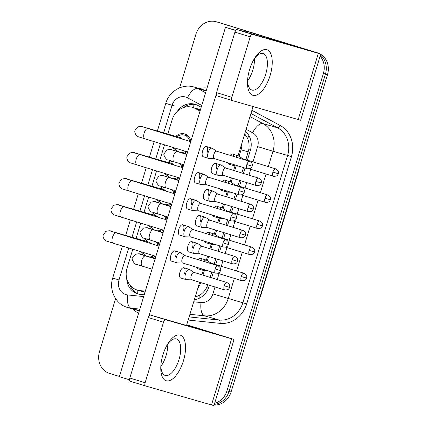 <?xml version="1.0" encoding="UTF-8"?>
<svg xmlns="http://www.w3.org/2000/svg" width="427" height="427" viewBox="0 0 427 427"><rect width="100%" height="100%" fill="white"/><g stroke="black" fill="none" stroke-linecap="round" stroke-linejoin="round"><path stroke-width="0.64" d="M175.913 136.378A10.141 9.068 106.1 0 1 184.629 133.929A10.141 9.068 106.1 0 1 184.763 133.966A10.141 9.068 106.1 0 1 190.837 141.348M186.871 151.713A10.141 9.068 106.1 0 1 183.989 153.288M181.785 164.171A10.141 9.068 106.1 0 1 182.905 167.448M178.945 177.813A10.141 9.068 106.1 0 1 176.057 179.388M173.853 190.266A10.141 9.068 106.1 0 1 174.974 193.543M171.013 203.909A10.141 9.068 106.1 0 1 168.131 205.483M165.927 216.366A10.141 9.068 106.1 0 1 167.048 219.643M163.082 230.009A10.141 9.068 106.1 0 1 160.2 231.578M157.995 242.461A10.141 9.068 106.1 0 1 159.116 245.738M155.156 256.104A10.141 9.068 106.1 0 1 152.274 257.678M200.466 109.648L192.38 107.31A17.897 16.002 -73.9 0 0 172.118 119.8L167.795 134.035M200.039 111.063L195.198 108.463A17.897 16.002 -73.9 0 0 192.62 107.385A17.897 16.002 -73.9 0 0 192.38 107.31M245.888 159.698L248.898 149.002C249.395 145.116 248.941 141.534 247.543 138.247L244.73 133.881M210.137 277.363L211.776 271.967M214.173 264.089L215.811 258.687M218.064 251.268L219.708 245.867M222.099 237.994L223.743 232.592M225.995 225.173L227.634 219.772M230.03 211.893L231.669 206.492M233.927 199.073L235.565 193.671M237.956 185.798L239.6 180.397M241.853 172.978L243.491 167.576M195.139 297.112L199.889 295.084C202.878 293.152 205.243 290.44 206.994 286.939L207.874 284.782M239.077 156.33L241.052 149.818A17.897 16.002 -73.9 0 0 241.895 143.21M202.974 275.159L204.4 270.456M207.357 260.721L208.648 256.483M210.901 249.064L212.331 244.361M215.288 234.626L216.574 230.388M218.832 222.969L220.257 218.261M223.214 208.525L224.506 204.287M226.758 196.868L228.189 192.166M231.146 182.43L232.432 178.192M234.69 170.773L236.115 166.071M197.893 288.054A17.897 16.002 -73.9 0 0 200.711 282.578M132.797 249.224L127.032 268.193A17.897 16.002 -73.9 0 0 137.371 290.093A17.897 16.002 -73.9 0 0 139.864 290.579L145.324 291.15M164.512 144.838L159.863 160.136M156.586 170.933L151.937 186.231M148.655 197.034L144.006 212.331M140.729 223.129L136.08 238.426M151.067 228.947A10.141 9.068 106.1 0 1 149.37 225.787M152.124 214.674A10.141 9.068 106.1 0 1 154.606 212.87M158.999 202.846A10.141 9.068 106.1 0 1 157.296 199.692M160.056 188.574A10.141 9.068 106.1 0 1 162.532 186.775M166.925 176.751A10.141 9.068 106.1 0 1 165.228 173.592M167.982 162.479A10.141 9.068 106.1 0 1 170.464 160.68M174.856 150.656A10.141 9.068 106.1 0 1 173.154 147.496M143.141 255.042A10.141 9.068 106.1 0 1 141.438 251.887M144.198 240.769A10.141 9.068 106.1 0 1 146.674 238.971M320.127 56.129A17.897 16.002 106.1 0 1 323.394 73.455L226.967 390.828L229.021 391.42A17.897 16.002 106.1 0 1 214.322 404.39A17.897 16.002 106.1 0 0 229.021 391.42L325.443 74.047L229.021 391.42L231.076 392.013A17.897 16.002 106.1 0 1 214.119 405.047M179.639 87.839L195.924 34.24A17.897 16.002 106.1 0 1 216.185 21.75A17.897 16.002 106.1 0 1 216.425 21.82L315.35 52.217A17.897 16.002 106.1 0 1 316.583 52.66A17.897 16.002 106.1 0 0 315.35 52.217L218.475 22.412L317.405 52.809A17.897 16.002 106.1 0 1 319.156 53.476M320.463 55.024A17.897 16.002 106.1 0 1 325.443 74.047A17.897 16.002 106.1 0 0 320.463 55.024M216.185 21.75L218.234 22.343A17.897 16.002 106.1 0 1 218.475 22.412A17.897 16.002 106.1 0 0 218.234 22.343L220.289 22.935A17.897 16.002 106.1 0 1 220.529 23.005L317.405 52.809M320.688 54.293A17.897 16.002 106.1 0 1 327.498 74.64L231.076 392.013M201.197 107.236L197.802 105.41A17.897 16.002 -73.9 0 0 195.224 104.337A17.897 16.002 -73.9 0 0 194.984 104.263A17.897 16.002 -73.9 0 0 177.333 111.314M183.557 107.545A17.897 16.002 106.1 0 1 195.998 104.599M313.301 51.624A17.897 16.002 106.1 0 1 313.765 51.779M119.405 376.454L109.595 373.438A17.897 16.002 106.1 0 1 99.502 351.608L115.6 298.617M226.967 390.828A17.897 16.002 106.1 0 1 214.637 403.355M247.398 160.162L250.371 150.373A17.897 16.002 -73.9 0 0 245.477 131.42M194.365 299.663A17.897 16.002 -73.9 0 0 208.952 286.704L209.39 285.252M211.648 277.828L213.286 272.431M215.683 264.553L217.322 259.152M219.574 251.733L221.218 246.331M223.609 238.458L225.248 233.057M227.506 225.637L229.144 220.236M231.541 212.358L233.179 206.956M235.432 199.537L237.076 194.141M239.467 186.263L241.106 180.861M243.363 173.442L245.002 168.041M126.707 278.436A17.897 16.002 -73.9 0 0 137.889 293.909A17.897 16.002 -73.9 0 0 140.387 294.395L144.214 294.795M138.93 294.166A17.897 16.002 106.1 0 1 130.027 285.199M148.399 239.504A8.951 8.001 -73.9 0 0 145.436 241.127M142.783 252.298A8.951 8.001 -73.9 0 0 145.698 255.784M150.731 243.507A5.37 4.798 -73.9 0 0 148.58 242.034A5.37 4.798 -73.9 0 0 148.511 242.013A5.37 4.798 -73.9 0 0 148.436 241.992M185.046 255.629L180.557 252.731A5.37 2.402 107.1 0 0 180.285 252.603A5.37 2.402 107.1 0 0 176.394 257.065A5.37 2.402 107.1 0 0 177.125 262.867A5.37 2.402 107.1 0 0 177.141 262.872A5.37 2.402 107.1 0 0 177.424 262.915L182.767 263.037M180.285 252.603A5.37 2.402 107.1 0 0 180.263 252.597L174.776 250.905A5.37 2.402 -72.9 0 1 175.508 256.707M217.93 265.743C221.96 268.332 220.423 269.763 220.503 270.579L215.123 268.967A3.88 1.735 107.1 0 1 217.93 265.743L184.944 255.597A3.88 1.735 107.1 0 0 184.928 255.592A3.88 1.735 107.1 0 0 182.137 258.821A3.88 1.735 107.1 0 0 182.66 263.005A3.88 1.735 107.1 0 0 182.676 263.011M149.712 256.942A8.951 8.001 -73.9 0 0 153.811 255.693M158.011 245.749A8.951 8.001 -73.9 0 0 156.266 241.928M194.12 272.437L189.631 269.538A5.37 2.402 107.1 0 0 189.358 269.41A5.37 2.402 107.1 0 0 185.467 273.878A5.37 2.402 107.1 0 0 186.199 279.674A5.37 2.402 107.1 0 0 186.215 279.68A5.37 2.402 107.1 0 0 186.498 279.722L191.84 279.85M189.358 269.41A5.37 2.402 107.1 0 0 189.337 269.405L183.85 267.718A5.37 2.402 -72.9 0 1 184.581 273.515M227.004 282.557C231.034 285.145 229.496 286.576 229.577 287.387L224.196 285.78A3.88 1.735 107.1 0 1 227.004 282.557L194.018 272.405A3.88 1.735 107.1 0 0 194.002 272.399A3.88 1.735 107.1 0 0 191.211 275.628A3.88 1.735 107.1 0 0 191.734 279.818A3.88 1.735 107.1 0 0 191.75 279.824M202.158 269.005A5.37 2.402 107.1 0 0 203.204 270.387A5.37 2.402 107.1 0 0 203.22 270.392A5.37 2.402 107.1 0 0 203.503 270.435L207.084 270.521M211.125 263.149L206.636 260.256A5.37 2.402 107.1 0 0 206.358 260.123A5.37 2.402 107.1 0 0 206.342 260.118A5.37 2.402 107.1 0 0 204.005 261.457M244.009 273.269C248.039 275.858 246.496 277.288 246.576 278.105L241.202 276.493A3.88 1.735 107.1 0 1 244.009 273.269L211.018 263.117A3.88 1.735 107.1 0 0 211.007 263.117A3.88 1.735 107.1 0 0 210.084 263.331M156.33 213.409A8.951 8.001 -73.9 0 0 153.368 215.032M150.715 226.203A8.951 8.001 -73.9 0 0 153.624 229.683M158.663 217.412A5.37 4.798 -73.9 0 0 156.512 215.939A5.37 4.798 -73.9 0 0 156.437 215.918A5.37 4.798 -73.9 0 0 156.367 215.897M192.977 229.529L188.488 226.63A5.37 2.402 107.1 0 0 188.211 226.502A5.37 2.402 107.1 0 0 184.325 230.97A5.37 2.402 107.1 0 0 185.056 236.766A5.37 2.402 107.1 0 0 185.072 236.771A5.37 2.402 107.1 0 0 185.355 236.814L190.698 236.942M188.211 226.502A5.37 2.402 107.1 0 0 188.195 226.497L182.708 224.81A5.37 2.402 -72.9 0 1 183.439 230.607M223.054 242.872A3.88 1.735 107.1 0 1 225.862 239.648L192.871 229.496A3.88 1.735 107.1 0 0 192.86 229.496A3.88 1.735 107.1 0 0 190.063 232.72A3.88 1.735 107.1 0 0 190.591 236.91A3.88 1.735 107.1 0 0 190.602 236.916L223.583 247.062C228.365 247.185 227.901 245.141 228.429 244.479L223.054 242.872A3.88 1.735 107.1 0 0 223.583 247.062M157.643 230.842A8.951 8.001 -73.9 0 0 161.742 229.593M165.938 219.649A8.951 8.001 -73.9 0 0 164.192 215.832M164.256 187.314A8.951 8.001 -73.9 0 0 161.294 188.931M158.641 200.103A8.951 8.001 -73.9 0 0 161.555 203.588M166.589 191.312A5.37 4.798 -73.9 0 0 164.438 189.839A5.37 4.798 -73.9 0 0 164.368 189.818A5.37 4.798 -73.9 0 0 164.294 189.796M200.903 203.433L196.415 200.535A5.37 2.402 107.1 0 0 196.142 200.407A5.37 2.402 107.1 0 0 196.121 200.402A5.37 2.402 107.1 0 0 192.251 204.869A5.37 2.402 107.1 0 0 192.983 210.671A5.37 2.402 107.1 0 0 193.004 210.676A5.37 2.402 107.1 0 0 193.282 210.719L198.624 210.847M230.98 216.777A3.88 1.735 107.1 0 1 233.788 213.548L200.802 203.401A3.88 1.735 107.1 0 0 200.786 203.396A3.88 1.735 107.1 0 0 197.995 206.625A3.88 1.735 107.1 0 0 198.523 210.815A3.88 1.735 107.1 0 0 198.534 210.815L231.509 220.962C236.291 221.09 235.832 219.04 236.361 218.384L230.98 216.777A3.88 1.735 107.1 0 0 231.509 220.962M165.569 204.746A8.951 8.001 -73.9 0 0 169.668 203.498M173.869 193.554A8.951 8.001 -73.9 0 0 172.124 189.732M172.188 161.214A8.951 8.001 -73.9 0 0 169.225 162.836M166.573 174.008A8.951 8.001 -73.9 0 0 169.482 177.488M174.52 165.217A5.37 4.798 -73.9 0 0 172.369 163.744A5.37 4.798 -73.9 0 0 172.294 163.722A5.37 4.798 -73.9 0 0 172.225 163.701M208.835 177.333L204.346 174.44A5.37 2.402 107.1 0 0 204.069 174.307A5.37 2.402 107.1 0 0 204.053 174.301A5.37 2.402 107.1 0 0 200.183 178.774A5.37 2.402 107.1 0 0 200.914 184.571A5.37 2.402 107.1 0 0 200.93 184.576A5.37 2.402 107.1 0 0 201.213 184.619L206.556 184.747M241.719 187.453C245.749 190.042 244.207 191.472 244.287 192.289L238.912 190.677A3.88 1.735 107.1 0 1 241.719 187.453L208.728 177.301A3.88 1.735 107.1 0 0 208.718 177.301A3.88 1.735 107.1 0 0 205.921 180.53A3.88 1.735 107.1 0 0 206.449 184.715A3.88 1.735 107.1 0 0 206.465 184.72M173.501 178.646A8.951 8.001 -73.9 0 0 177.6 177.397M181.801 167.459A8.951 8.001 -73.9 0 0 180.05 163.637M189.727 141.358A8.951 8.001 -73.9 0 0 184.416 135.108A8.951 8.001 -73.9 0 0 184.299 135.076A8.951 8.001 -73.9 0 0 177.152 136.736M174.499 147.907A8.951 8.001 -73.9 0 0 177.413 151.393M182.446 139.122A5.37 4.798 -73.9 0 0 180.295 137.643A5.37 4.798 -73.9 0 0 180.226 137.622A5.37 4.798 -73.9 0 0 180.151 137.606M216.761 151.238L212.272 148.34A5.37 2.402 107.1 0 0 212 148.212A5.37 2.402 107.1 0 0 211.979 148.206A5.37 2.402 107.1 0 0 208.109 152.679A5.37 2.402 107.1 0 0 208.84 158.476A5.37 2.402 107.1 0 0 208.862 158.481A5.37 2.402 107.1 0 0 209.139 158.524L214.482 158.652M246.838 164.582A3.88 1.735 107.1 0 1 249.646 161.358L216.66 151.206A3.88 1.735 107.1 0 0 216.644 151.201A3.88 1.735 107.1 0 0 213.852 154.43A3.88 1.735 107.1 0 0 214.381 158.62A3.88 1.735 107.1 0 0 214.391 158.62L247.366 168.766C252.149 168.895 251.69 166.845 252.218 166.188L246.838 164.582A3.88 1.735 107.1 0 0 247.366 168.766M181.427 152.551A8.951 8.001 -73.9 0 0 185.526 151.302M202.051 246.342L197.562 243.443A5.37 2.402 107.1 0 0 197.285 243.315A5.37 2.402 107.1 0 0 193.399 247.777A5.37 2.402 107.1 0 0 194.13 253.579A5.37 2.402 107.1 0 0 194.146 253.585A5.37 2.402 107.1 0 0 194.429 253.627L199.772 253.755M197.285 243.315A5.37 2.402 107.1 0 0 197.269 243.31L191.782 241.618A5.37 2.402 -72.9 0 1 192.508 247.42M232.128 259.685A3.88 1.735 107.1 0 1 234.935 256.456L201.944 246.31A3.88 1.735 107.1 0 0 201.934 246.304A3.88 1.735 107.1 0 0 199.137 249.533A3.88 1.735 107.1 0 0 199.665 253.723A3.88 1.735 107.1 0 0 199.676 253.723L232.656 263.87C237.439 263.998 236.974 261.948 237.503 261.292L232.128 259.685A3.88 1.735 107.1 0 0 232.656 263.87M209.977 220.241L205.488 217.348A5.37 2.402 107.1 0 0 205.216 217.215A5.37 2.402 107.1 0 0 205.195 217.21A5.37 2.402 107.1 0 0 201.325 221.682A5.37 2.402 107.1 0 0 202.056 227.479A5.37 2.402 107.1 0 0 202.072 227.484A5.37 2.402 107.1 0 0 202.355 227.527L207.698 227.655M240.054 233.585A3.88 1.735 107.1 0 1 242.862 230.361L209.876 220.209A3.88 1.735 107.1 0 0 209.86 220.209A3.88 1.735 107.1 0 0 207.068 223.438A3.88 1.735 107.1 0 0 207.597 227.623A3.88 1.735 107.1 0 0 207.607 227.628L240.582 237.775C245.365 237.898 244.906 235.853 245.434 235.197L240.054 233.585A3.88 1.735 107.1 0 0 240.582 237.775M217.909 194.146L213.42 191.248A5.37 2.402 107.1 0 0 213.142 191.12A5.37 2.402 107.1 0 0 213.126 191.115A5.37 2.402 107.1 0 0 209.257 195.587A5.37 2.402 107.1 0 0 209.988 201.384A5.37 2.402 107.1 0 0 210.004 201.389A5.37 2.402 107.1 0 0 210.287 201.432L215.63 201.56M247.986 207.49A3.88 1.735 107.1 0 1 250.793 204.266L217.802 194.114A3.88 1.735 107.1 0 0 217.791 194.109A3.88 1.735 107.1 0 0 214.994 197.338A3.88 1.735 107.1 0 0 215.523 201.528A3.88 1.735 107.1 0 0 215.534 201.528L248.514 211.675C253.296 211.803 252.832 209.753 253.36 209.097L247.986 207.49A3.88 1.735 107.1 0 0 248.514 211.675M210.084 242.91A5.37 2.402 107.1 0 0 211.13 244.292A5.37 2.402 107.1 0 0 211.146 244.297A5.37 2.402 107.1 0 0 211.429 244.34L215.016 244.425M219.051 237.054L214.562 234.156A5.37 2.402 107.1 0 0 214.29 234.028A5.37 2.402 107.1 0 0 214.269 234.023A5.37 2.402 107.1 0 0 211.931 235.362M251.935 247.174C255.965 249.758 254.428 251.193 254.508 252.005L249.128 250.398A3.88 1.735 107.1 0 1 251.935 247.174L218.95 237.022A3.88 1.735 107.1 0 0 218.934 237.017A3.88 1.735 107.1 0 0 218.01 237.231M249.598 69.548A23.864 10.686 -72.9 0 1 254.503 58.43A23.864 10.686 -72.9 0 1 269.245 51.245A23.864 10.686 -72.9 0 1 270.131 75.472A23.864 10.686 -72.9 0 1 255.762 95.344A23.864 10.686 -72.9 0 1 247.516 81.141A23.864 10.686 -72.9 0 1 249.598 69.548M247.601 79.833A19.092 8.545 107.1 0 0 251.898 90.033A19.092 8.545 107.1 0 0 265.722 74.154A19.092 8.545 107.1 0 0 263.123 53.54A19.092 8.545 107.1 0 0 253.835 59.556M254.465 58.654A19.092 8.545 -72.9 0 1 252.784 70.172A19.092 8.545 -72.9 0 1 247.612 80.933A19.092 8.545 -72.9 0 0 252.784 70.172A19.092 8.545 -72.9 0 0 254.465 58.654M254.807 33.632A2.984 2.669 106.1 0 1 254.85 33.642A2.984 2.669 106.1 0 1 254.887 33.653L320.768 54.032L252.368 34.336A2.984 1.334 107.1 0 0 250.217 36.823L234.919 32.116A2.984 1.334 -72.9 0 1 237.07 29.634L303.645 48.827L247.185 31.433A2.984 2.669 -73.9 0 0 247.148 31.422A2.984 2.669 -73.9 0 0 246.731 31.342L240.887 30.733M320.768 54.032L300.651 120.249L232.251 100.553A2.984 1.334 107.1 0 1 232.24 100.548A2.984 1.334 107.1 0 1 231.834 97.329L250.217 36.823M232.229 100.542L216.953 95.845A2.984 1.334 -72.9 0 1 216.943 95.84A2.984 1.334 -72.9 0 1 216.537 92.622L234.919 32.116M235.901 30.216L235.213 30.141M162.884 354.949A23.864 10.686 -72.9 0 1 167.79 343.831A23.864 10.686 -72.9 0 1 182.532 336.652A23.864 10.686 -72.9 0 1 183.418 360.874A23.864 10.686 -72.9 0 1 169.049 380.751A23.864 10.686 -72.9 0 1 160.803 366.547A23.864 10.686 -72.9 0 1 162.884 354.949M160.888 365.234A19.092 8.545 107.1 0 0 165.185 375.434A19.092 8.545 107.1 0 0 179.009 359.561A19.092 8.545 107.1 0 0 176.41 338.942A19.092 8.545 107.1 0 0 167.122 344.963M167.752 344.061A19.092 8.545 -72.9 0 1 166.071 355.579A19.092 8.545 -72.9 0 1 160.899 366.334A19.092 8.545 -72.9 0 0 166.071 355.579A19.092 8.545 -72.9 0 0 167.752 344.061M186.738 324.771L234.055 339.438L165.655 319.743A2.984 1.334 107.1 0 0 163.504 322.225L148.212 317.517A2.984 1.334 -72.9 0 1 150.357 315.035L216.318 334.069L186.695 324.904M234.055 339.438L213.938 405.65L145.538 385.955A2.984 1.334 107.1 0 0 145.538 385.955L130.24 381.247A2.984 1.334 -72.9 0 1 130.235 381.247A2.984 1.334 -72.9 0 1 129.824 378.023L148.212 317.517M129.824 378.023L145.121 382.731L163.504 322.225M145.121 382.731A2.984 1.334 107.1 0 0 145.527 385.955L130.235 381.247M230.212 155.375A5.37 2.402 -72.9 0 1 232.571 154.04A5.37 2.402 -72.9 0 1 233.766 156.469M222.286 181.475A5.37 2.402 -72.9 0 1 224.639 180.141A5.37 2.402 -72.9 0 1 225.84 182.569M214.354 207.57A5.37 2.402 -72.9 0 1 216.713 206.236A5.37 2.402 -72.9 0 1 217.909 208.664M206.428 233.665A5.37 2.402 -72.9 0 1 208.782 232.336A5.37 2.402 -72.9 0 1 209.983 234.759M198.496 259.765A5.37 2.402 -72.9 0 1 200.855 258.431A5.37 2.402 -72.9 0 1 202.051 260.86M225.835 168.051L221.346 165.153A5.37 2.402 107.1 0 0 221.074 165.025A5.37 2.402 107.1 0 0 221.053 165.019A5.37 2.402 107.1 0 0 217.183 169.487A5.37 2.402 107.1 0 0 217.914 175.283L212.406 173.592A5.37 2.402 -72.9 0 1 211.68 167.795A5.37 2.402 -72.9 0 1 215.566 163.327A5.37 2.402 -72.9 0 1 216.297 169.124M209.988 201.384L204.48 199.687A5.37 2.402 -72.9 0 1 203.748 193.89A5.37 2.402 -72.9 0 1 207.639 189.428A5.37 2.402 -72.9 0 1 208.371 195.224M202.056 227.479L196.548 225.787A5.37 2.402 -72.9 0 1 195.817 219.99A5.37 2.402 -72.9 0 1 199.708 215.523A5.37 2.402 -72.9 0 1 200.439 221.319M194.13 253.579L188.622 251.882A5.37 2.402 -72.9 0 1 187.891 246.085A5.37 2.402 -72.9 0 1 191.782 241.618M208.84 158.476L203.332 156.778A5.37 2.402 -72.9 0 1 202.606 150.982A5.37 2.402 -72.9 0 1 206.492 146.52A5.37 2.402 -72.9 0 1 207.223 152.316M200.914 184.571L195.406 182.879A5.37 2.402 -72.9 0 1 194.675 177.082A5.37 2.402 -72.9 0 1 198.566 172.615A5.37 2.402 -72.9 0 1 199.297 178.411M192.983 210.671L187.474 208.974A5.37 2.402 -72.9 0 1 186.743 203.177A5.37 2.402 -72.9 0 1 190.634 198.71A5.37 2.402 -72.9 0 1 191.365 204.512M185.056 236.766L179.548 235.074A5.37 2.402 -72.9 0 1 178.817 229.272A5.37 2.402 -72.9 0 1 182.708 224.81M186.199 279.674L180.69 277.982A5.37 2.402 -72.9 0 1 179.959 272.18A5.37 2.402 -72.9 0 1 183.85 267.718M177.125 262.867L171.617 261.169A5.37 2.402 -72.9 0 1 170.885 255.373A5.37 2.402 -72.9 0 1 174.776 250.905M129.562 379.811L119.341 376.667L225.477 27.333L235.821 30.317M148.938 315.953L216.275 94.319M253.035 106.547L238.09 155.743A5.37 2.402 107.1 0 0 238.058 155.732A5.37 2.402 107.1 0 0 235.72 157.072M234.967 166.012L233.622 170.442M231.37 177.867L230.164 181.838M227.041 192.113L225.696 196.543M223.438 203.962L222.232 207.933A5.37 2.402 107.1 0 0 222.2 207.928A5.37 2.402 107.1 0 0 219.862 209.262M219.11 218.208L217.765 222.638M215.512 230.062L214.306 234.033L208.782 232.336M211.184 244.308L209.838 248.738M207.581 256.157L206.374 260.128M203.252 270.403L201.907 274.833M199.655 282.252L186.524 325.47M203.204 270.387L197.696 268.695A5.37 2.402 -72.9 0 1 196.65 267.313M211.13 244.292L205.622 242.595A5.37 2.402 -72.9 0 1 204.576 241.212M218.016 216.809A5.37 2.402 107.1 0 0 219.062 218.192L213.553 216.5A5.37 2.402 -72.9 0 1 212.507 215.117M225.942 190.714A5.37 2.402 107.1 0 0 226.988 192.097L221.48 190.405A5.37 2.402 -72.9 0 1 220.439 189.017M233.873 164.614A5.37 2.402 107.1 0 0 234.919 166.002L229.411 164.304A5.37 2.402 -72.9 0 1 228.365 162.922M225.477 27.333L235.672 30.472M217.914 175.283A5.37 2.402 107.1 0 0 217.935 175.289A5.37 2.402 107.1 0 0 218.213 175.332L223.556 175.46M258.719 178.166C262.749 180.754 261.212 182.185 261.292 183.002L255.912 181.39A3.88 1.735 107.1 0 1 258.719 178.166L225.734 168.019A3.88 1.735 107.1 0 0 225.718 168.014A3.88 1.735 107.1 0 0 222.926 171.243A3.88 1.735 107.1 0 0 223.454 175.428A3.88 1.735 107.1 0 0 223.465 175.433M219.062 218.192A5.37 2.402 107.1 0 0 219.078 218.197A5.37 2.402 107.1 0 0 219.361 218.24L222.942 218.325M226.983 210.959L222.494 208.061A5.37 2.402 107.1 0 0 222.216 207.933L216.713 206.236M259.867 221.074C263.897 223.663 262.354 225.093 262.434 225.91L257.059 224.298A3.88 1.735 107.1 0 1 259.867 221.074L226.876 210.922A3.88 1.735 107.1 0 0 226.865 210.922A3.88 1.735 107.1 0 0 225.942 211.135M226.988 192.097A5.37 2.402 107.1 0 0 227.009 192.102A5.37 2.402 107.1 0 0 227.287 192.145L230.874 192.23M234.909 184.859L230.42 181.961A5.37 2.402 107.1 0 0 230.148 181.833A5.37 2.402 107.1 0 0 230.126 181.827A5.37 2.402 107.1 0 0 227.788 183.167M267.793 194.979C271.823 197.562 270.286 198.998 270.366 199.809L264.986 198.203A3.88 1.735 107.1 0 1 267.793 194.979L234.807 184.827A3.88 1.735 107.1 0 0 234.791 184.822A3.88 1.735 107.1 0 0 233.868 185.035M234.919 166.002A5.37 2.402 107.1 0 0 234.935 166.007A5.37 2.402 107.1 0 0 235.218 166.05L238.8 166.135M242.84 158.764L238.351 155.866A5.37 2.402 107.1 0 0 238.074 155.738L232.571 154.04M275.725 168.878C279.754 171.467 278.212 172.898 278.292 173.714L272.917 172.102A3.88 1.735 107.1 0 1 275.725 168.878L242.733 158.732A3.88 1.735 107.1 0 0 242.723 158.727A3.88 1.735 107.1 0 0 241.799 158.94M200.375 109.952L195.198 108.463M137.339 293.466A17.897 7.916 -84.1 0 1 137.174 290.034M250.606 149.525L248.898 149.002M247.543 138.247A17.897 7.867 -61.8 0 1 249.09 135.925M208.702 287.467L206.994 286.939M192.582 107.369A17.897 7.867 -61.8 0 1 194.765 104.396M199.889 297.945A17.897 7.916 -84.1 0 1 199.889 295.084M248.258 151.895L241.052 149.818M145.041 292.073L139.864 290.579M298.361 170.544L298.729 170.624L260.838 295.345L260.47 295.26M220.529 23.005L216.425 21.82M327.498 74.64L323.394 73.455M201.747 105.442L187.453 97.762A11.929 10.67 -73.9 0 0 185.734 97.041A11.929 10.67 -73.9 0 0 172.065 105.32L163.701 132.856M172.065 105.32L165.783 103.334C169.081 91.351 182.393 83.361 194.013 87.012A23.864 21.339 106.1 0 1 194.333 87.108A23.864 21.339 106.1 0 1 197.77 88.544L206.145 90.962M128.724 247.975L119 279.989A11.929 10.67 -73.9 0 0 125.725 294.539A11.929 10.67 -73.9 0 0 127.55 294.913L143.669 296.589M139.869 309.1L131.041 308.182A23.864 21.339 106.1 0 1 127.716 307.536A23.864 21.339 106.1 0 1 127.39 307.44M139.415 310.6L131.041 308.182A11.929 5.273 -84.1 0 1 127.55 294.913M199.361 88.554A26.848 24.003 106.1 0 1 207.042 88.01M251.898 110.299L280.165 125.485A26.848 24.003 106.1 0 1 291.438 156.613L246.689 303.907A26.848 24.003 106.1 0 1 220.044 323.367L188.168 320.053M138.599 313.285A26.848 24.003 106.1 0 1 133.059 309.079M249.982 116.598L262.952 123.568L277.582 127.79L250.932 113.47M253.003 161.892L257.646 146.621A11.929 10.67 -73.9 0 0 252.635 132.781A11.929 5.247 -61.8 0 1 262.952 123.568A23.864 21.339 106.1 0 1 272.976 151.238L287.606 155.46A23.864 21.339 -73.9 0 0 277.582 127.79A2.984 1.313 118.2 0 0 280.165 125.485M187.453 97.762A11.929 5.247 -61.8 0 1 197.77 88.544L205.6 92.75M234.338 278.409L228.226 298.526A23.864 21.339 106.1 0 1 204.538 315.831L219.168 320.047A23.864 21.339 -73.9 0 0 242.856 302.748L287.606 155.46L291.438 156.613M193.714 301.798L201.053 302.562A11.929 5.273 -84.1 0 0 204.538 315.831L189.914 314.309M189.118 316.925L219.168 320.047A2.984 1.318 95.9 0 1 220.044 323.367M201.053 302.562A11.929 10.67 -73.9 0 0 212.897 293.909L246.689 303.907M257.646 146.621L272.976 151.238L268.311 166.599M266.053 174.019L260.379 192.694M258.127 200.114L252.448 218.795M250.195 226.214L244.522 244.89M242.269 252.309L236.59 270.985M252.635 132.781L246.128 129.29M160.44 143.584L155.77 158.956M152.514 169.679L147.843 185.051M144.582 195.779L139.912 211.146M136.656 221.875L131.986 237.247M212.897 293.909L215 286.976M217.258 279.557L219.035 273.702M221.287 266.277L222.931 260.881M225.184 253.457L226.961 247.601M229.219 240.182L230.858 234.781M233.115 227.361L234.893 221.506M237.145 214.082L238.789 208.686M241.041 201.261L242.819 195.406M245.077 187.987L246.715 182.585M248.973 175.166L250.75 169.311M139.325 310.888L127.353 307.429C115.52 304.093 108.752 289.896 112.717 277.998L119 279.989M170.352 104.722L174.12 105.912M112.039 231.589A5.37 4.798 -73.9 0 0 111.266 231.269A5.37 4.798 -73.9 0 0 111.191 231.247L148.511 242.013M110.406 231.066L116.347 232.928A5.37 2.402 107.1 0 0 112.456 237.396A5.37 2.402 107.1 0 0 112.365 237.716A5.37 2.402 107.1 0 0 113.187 243.193L155.898 256.333M215.123 268.967A3.88 1.735 107.1 0 0 215.651 273.157L182.66 263.005M141.3 254.615A5.37 4.798 -73.9 0 0 140.526 254.289A5.37 4.798 -73.9 0 0 140.456 254.268L155.231 258.532M139.672 254.086L145.612 255.954A5.37 2.402 107.1 0 0 141.721 260.417A5.37 2.402 107.1 0 0 141.625 260.742A5.37 2.402 107.1 0 0 142.453 266.213L152.007 269.154M224.196 285.78A3.88 1.735 107.1 0 0 224.725 289.97L191.734 279.818M241.202 276.493A3.88 1.735 107.1 0 0 241.73 280.683L217.573 273.248M119.966 205.494A5.37 4.798 -73.9 0 0 119.192 205.168A5.37 4.798 -73.9 0 0 119.122 205.147L156.437 215.918M118.332 204.965L124.273 206.833A5.37 2.402 107.1 0 0 120.387 211.296A5.37 2.402 107.1 0 0 120.291 211.621A5.37 2.402 107.1 0 0 121.119 217.097L163.829 230.238M127.897 179.399A5.37 4.798 -73.9 0 0 127.123 179.073A5.37 4.798 -73.9 0 0 127.049 179.052L164.368 189.818M126.264 178.87L132.205 180.733A5.37 2.402 107.1 0 0 128.313 185.201A5.37 2.402 107.1 0 0 128.223 185.526A5.37 2.402 107.1 0 0 129.045 190.997L171.755 204.138M135.823 153.298A5.37 4.798 -73.9 0 0 135.049 152.973A5.37 4.798 -73.9 0 0 134.98 152.951L172.294 163.722M134.19 152.775L140.131 154.638A5.37 2.402 107.1 0 0 136.245 159.1A5.37 2.402 107.1 0 0 136.149 159.426A5.37 2.402 107.1 0 0 136.976 164.902L179.687 178.043M238.912 190.677A3.88 1.735 107.1 0 0 239.44 194.867L206.449 184.715M143.755 127.203A5.37 4.798 -73.9 0 0 142.981 126.878A5.37 4.798 -73.9 0 0 142.906 126.856L180.226 137.622M142.122 126.675L148.062 128.538A5.37 2.402 107.1 0 0 144.171 133.005A5.37 2.402 107.1 0 0 144.08 133.331A5.37 2.402 107.1 0 0 144.902 138.802L187.613 151.943M149.231 228.514A5.37 4.798 -73.9 0 0 148.457 228.194A5.37 4.798 -73.9 0 0 148.382 228.173L163.162 232.437M147.598 227.991L153.539 229.854A5.37 2.402 107.1 0 0 149.653 234.322A5.37 2.402 107.1 0 0 149.557 234.642A5.37 2.402 107.1 0 0 150.379 240.118L159.933 243.059M157.157 202.419A5.37 4.798 -73.9 0 0 156.383 202.094A5.37 4.798 -73.9 0 0 156.314 202.072L171.088 206.337M155.529 201.891L161.47 203.759A5.37 2.402 107.1 0 0 157.579 208.221A5.37 2.402 107.1 0 0 157.488 208.547A5.37 2.402 107.1 0 0 158.31 214.023L167.864 216.959M165.089 176.324A5.37 4.798 -73.9 0 0 164.315 175.999A5.37 4.798 -73.9 0 0 164.24 175.977L179.02 180.242M163.456 175.796L169.396 177.659A5.37 2.402 107.1 0 0 165.511 182.126A5.37 2.402 107.1 0 0 165.414 182.452A5.37 2.402 107.1 0 0 166.236 187.923L175.791 190.864M249.128 250.398A3.88 1.735 107.1 0 0 249.656 254.583L225.499 247.153M298.211 119.581L318.328 53.37M216.537 92.622L231.834 97.329M254.887 33.653L247.185 31.433M237.07 29.634L252.368 34.336M211.498 404.988L231.615 338.776M150.357 315.035L165.655 319.743M173.015 150.224A5.37 4.798 -73.9 0 0 172.241 149.898A5.37 4.798 -73.9 0 0 172.172 149.877L186.946 154.142M171.387 149.701L177.328 151.564A5.37 2.402 107.1 0 0 173.437 156.026A5.37 2.402 107.1 0 0 173.346 156.351A5.37 2.402 107.1 0 0 174.168 161.828L183.722 164.763M255.912 181.39A3.88 1.735 107.1 0 0 256.44 185.58L223.454 175.428M257.059 224.298A3.88 1.735 107.1 0 0 257.588 228.488L233.43 221.053M264.986 198.203A3.88 1.735 107.1 0 0 265.514 202.387L241.356 194.958M272.917 172.102A3.88 1.735 107.1 0 0 273.445 176.292L249.288 168.862M144.977 292.292L137.371 290.093M259.242 299.29L260.838 295.345M298.729 170.624L299.605 166.461M194.013 87.012L206.268 90.551M165.783 103.334L157.371 131.03M154.142 141.647L149.439 157.125M146.215 167.742L141.513 183.226M138.284 193.842L133.582 209.321M130.358 219.937L125.65 235.421M122.426 246.037L112.717 277.998M111.191 231.247C110.753 230.585 109.002 230.617 105.939 231.343L103.259 234.839C102.571 237.065 103.644 239.136 106.478 241.058L113.187 243.193M116.347 232.928L159.02 246.059M215.651 273.157C220.433 273.285 219.974 271.236 220.503 270.579M142.453 266.213L136.224 264.26C135.247 265.167 130.795 258.858 132.525 257.86L135.204 254.369C138.268 253.643 140.019 253.611 140.456 254.268M145.612 255.954L155.124 258.879M224.725 289.97C229.507 290.093 229.048 288.049 229.577 287.387M200.855 258.431L206.358 260.123M241.73 280.683C246.512 280.806 246.048 278.762 246.576 278.105M225.862 239.648C229.891 242.237 228.349 243.668 228.429 244.479M119.122 205.147C118.685 204.49 116.934 204.522 113.865 205.248L111.185 208.739C110.742 209.844 111.057 211.333 112.13 213.217C115.087 215.971 115.13 214.936 115.722 215.411L121.119 217.097M124.273 206.833L166.952 219.964M233.788 213.548C237.818 216.137 236.28 217.567 236.361 218.384M127.049 179.052C126.616 178.39 124.86 178.427 121.796 179.153L119.117 182.644C118.674 183.743 118.989 185.238 120.062 187.117C123.019 189.871 123.061 188.835 123.649 189.316L129.045 190.997M132.205 180.733L174.878 193.863M190.634 198.71L196.142 200.407M134.98 152.951C134.542 152.295 132.792 152.327 129.723 153.053L127.043 156.544C126.6 157.648 126.915 159.138 127.988 161.022C130.945 163.776 130.988 162.74 131.58 163.215L136.976 164.902M140.131 154.638L182.809 167.768M198.566 172.615L204.069 174.307M239.44 194.867C244.223 194.99 243.758 192.945 244.287 192.289M249.646 161.358C253.675 163.941 252.138 165.377 252.218 166.188M184.299 135.076L188.398 136.256M142.906 126.856C142.474 126.195 140.718 126.232 137.654 126.958L134.975 130.448C134.532 131.553 134.847 133.043 135.919 134.927C138.876 137.675 138.919 136.64 139.506 137.12L144.902 138.802M148.062 128.538L190.736 141.668M206.492 146.52L212 148.212M234.935 256.456C238.965 259.045 237.423 260.475 237.503 261.292M150.379 240.118L144.15 238.159C143.173 239.067 138.727 232.763 140.451 231.765L143.13 228.269C146.199 227.543 147.95 227.511 148.382 228.173M153.539 229.854L163.055 232.784M242.862 230.361C246.891 232.95 245.354 234.38 245.434 235.197M158.31 214.023L152.081 212.064C151.105 212.972 146.653 206.663 148.382 205.665L151.062 202.174C154.126 201.448 155.876 201.416 156.314 202.072M161.47 203.759L170.981 206.684M199.708 215.523L205.216 217.215M250.793 204.266C254.823 206.849 253.28 208.285 253.36 209.097M166.236 187.923L160.008 185.964C159.031 186.871 154.585 180.568 156.309 179.57L158.988 176.079C162.057 175.353 163.808 175.316 164.24 175.977M169.396 177.659L178.913 180.589M207.639 189.428L213.142 191.12M249.656 254.583C254.439 254.711 253.98 252.661 254.508 252.005M254.85 33.642L247.148 31.422M216.943 95.84L232.24 100.548M174.168 161.828L167.939 159.869C166.962 160.776 162.511 154.473 164.24 153.474L166.92 149.978C169.983 149.253 171.734 149.22 172.172 149.877M177.328 151.564L186.845 154.489M215.566 163.327L221.074 165.025M256.44 185.58C261.223 185.708 260.764 183.658 261.292 183.002M257.588 228.488C262.37 228.616 261.906 226.566 262.434 225.91M224.639 180.141L230.148 181.833M265.514 202.387C270.296 202.515 269.837 200.471 270.366 199.809M273.445 176.292C278.228 176.42 277.763 174.371 278.292 173.714"/></g></svg>
